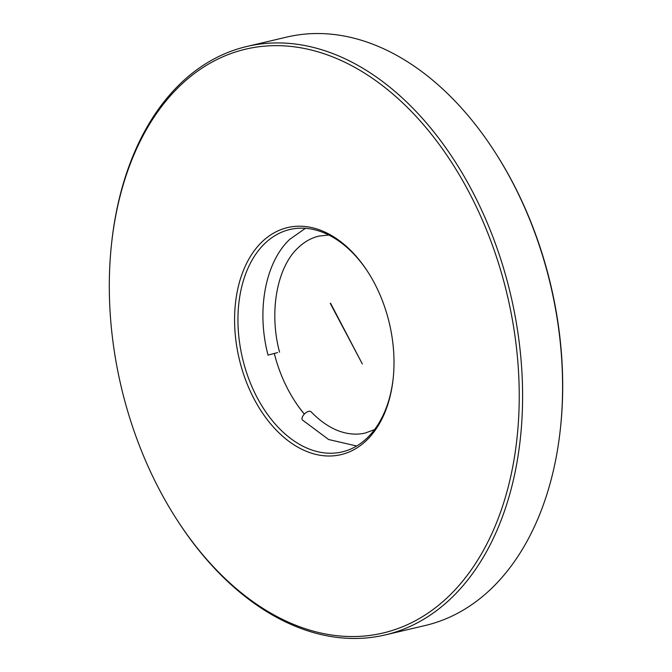 <?xml version="1.0" encoding="UTF-8"?>
<svg xmlns="http://www.w3.org/2000/svg" width="672" height="672" viewBox="0 0 672 672"><rect width="100%" height="100%" fill="white"/><g stroke="black" fill="none" stroke-linecap="round" stroke-linejoin="round"><path stroke-width="1.01" d="M277.595 352.59L268.036 355.118L277.595 352.59M356.672 446.015L328.633 439.53L302.442 419.992A5.947 2.957 -43.6 0 1 303.349 415.288A5.947 2.957 -43.6 0 1 308.708 411.365A5.947 2.957 -43.6 0 1 311.052 411.776C322.409 423.444 334.118 430.55 346.198 433.104C352.825 434.49 359.176 434.465 365.249 433.028L374.539 429.626M449.165 595.854A299.863 198.416 -103.2 0 0 468.653 191.537A299.863 198.416 -103.2 0 0 179.407 86.36A299.863 198.416 -103.2 0 0 111.535 243.944A299.863 198.416 -103.2 0 0 176.14 518.49A299.863 198.416 -103.2 0 0 449.165 595.854M111.535 243.944L111.661 242.768A302.249 199.996 76.8 0 1 180.071 83.933A302.249 199.996 76.8 0 1 246.792 46.494A302.249 199.996 76.8 0 1 494.306 240.652A302.249 199.996 76.8 0 1 451.979 597.467A302.249 199.996 76.8 0 1 385.258 634.914A302.249 199.996 76.8 0 1 176.778 519.49L176.14 518.49M495.222 152.51L495.86 153.51A299.863 198.416 76.8 0 1 560.465 428.056L560.339 429.232A302.249 199.996 -103.2 0 0 495.222 152.51A302.249 199.996 -103.2 0 0 286.742 37.086L246.792 46.494M385.258 634.914L425.208 625.506A302.249 199.996 -103.2 0 0 491.929 588.067A302.249 199.996 -103.2 0 0 560.339 429.232M366.744 440.177A116.617 77.162 76.8 0 1 254.26 399.277A116.617 77.162 76.8 0 1 261.836 242.038A116.617 77.162 76.8 0 1 368.012 272.126A116.617 77.162 76.8 0 1 393.137 378.899A116.617 77.162 76.8 0 1 366.744 440.177M368.332 272.63A114.232 75.592 -103.2 0 0 289.859 229.505A114.232 75.592 -103.2 0 0 264.642 243.65A114.232 75.592 -103.2 0 0 248.64 378.512A114.232 75.592 -103.2 0 0 342.191 451.895A114.232 75.592 -103.2 0 0 367.408 437.749A114.232 75.592 -103.2 0 0 393.196 378.302M294.504 400.663A114.232 75.592 -103.2 0 0 304.315 414.137M330.246 303.341L362.359 363.997L330.574 303.265M274.336 353.64A113.047 74.802 -103.2 0 0 288.229 389.936A113.047 74.802 -103.2 0 0 304.374 414.07M328.742 235.015L318.914 236.116C311.329 237.88 304.374 241.794 298.049 247.859C277.376 266.792 268.59 311.178 279.56 352.178M305.441 228.312L289.766 239.316C265.171 262.382 256.318 310.657 268.036 355.118"/></g></svg>
